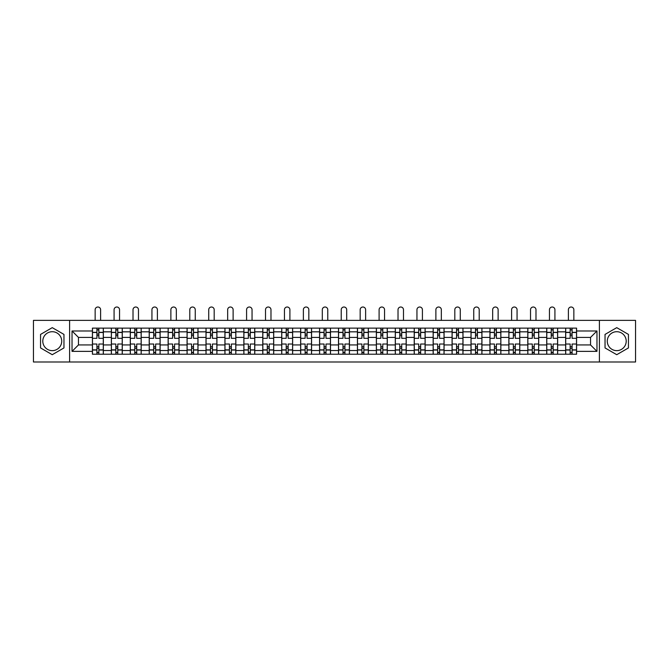 <?xml version="1.0" encoding="UTF-8"?>
<svg xmlns="http://www.w3.org/2000/svg" width="669" height="669" viewBox="0 0 669 669"><rect width="100%" height="100%" fill="white"/><g stroke="black" fill="none" stroke-linecap="round" stroke-linejoin="round"><path stroke-width="1" d="M52.257 350.64A9.466 9.466 0 0 1 42.791 341.173A9.466 9.466 0 0 1 52.257 331.707A9.466 9.466 0 0 1 61.724 341.173A9.466 9.466 0 0 1 52.257 350.64M616.743 350.64A9.466 9.466 0 0 1 607.276 341.173A9.466 9.466 0 0 1 616.743 331.707A9.466 9.466 0 0 1 626.209 341.173A9.466 9.466 0 0 1 616.743 350.64M599.391 361.988L635.55 361.988L635.55 320.367L33.45 320.367L33.45 361.988L599.391 361.988L599.391 320.367M111.355 354.219L111.355 331.832L103.344 331.832L103.344 354.219M103.344 331.832L103.344 328.128M111.355 331.832L111.355 328.128M122.276 328.128L122.276 354.219M130.279 354.219L130.279 328.128M141.201 328.128L141.201 354.219M149.212 354.219L149.212 328.128M160.134 328.128L160.134 354.219M168.136 354.219L168.136 328.128M179.058 328.128L179.058 354.219M187.069 354.219L187.069 328.128M197.991 328.128L197.991 354.219M206.002 354.219L206.002 328.128M216.923 328.128L216.923 354.219M224.926 354.219L224.926 328.128M235.848 328.128L235.848 354.219M243.859 354.219L243.859 328.128M254.78 328.128L254.78 354.219M262.783 354.219L262.783 328.128M273.705 328.128L273.705 354.219M281.716 354.219L281.716 328.128M292.637 328.128L292.637 354.219M300.649 354.219L300.649 328.128M311.57 328.128L311.57 354.219M319.573 354.219L319.573 328.128M330.494 328.128L330.494 354.219M338.506 354.219L338.506 328.128M349.427 328.128L349.427 354.219M357.43 354.219L357.43 328.128M368.351 328.128L368.351 354.219M376.363 354.219L376.363 328.128M387.284 328.128L387.284 354.219M395.295 354.219L395.295 328.128M406.217 328.128L406.217 354.219M414.22 354.219L414.22 328.128M425.141 328.128L425.141 354.219M433.152 354.219L433.152 328.128M444.074 328.128L444.074 354.219M452.077 354.219L452.077 328.128M462.998 328.128L462.998 354.219M471.009 354.219L471.009 328.128M481.931 328.128L481.931 354.219M489.942 354.219L489.942 328.128M500.864 328.128L500.864 354.219M508.866 354.219L508.866 328.128M519.788 328.128L519.788 354.219M527.799 354.219L527.799 328.128M538.721 328.128L538.721 354.219M546.724 354.219L546.724 328.128M557.645 328.128L557.645 354.219M565.656 354.219L565.656 328.128M565.656 344.936L557.645 344.936M546.724 344.936L538.721 344.936M527.799 344.936L519.788 344.936M508.866 344.936L500.864 344.936M489.942 344.936L481.931 344.936M471.009 344.936L462.998 344.936M452.077 344.936L444.074 344.936M433.152 344.936L425.141 344.936M414.22 344.936L406.217 344.936M395.295 344.936L387.284 344.936M376.363 344.936L368.351 344.936M357.43 344.936L349.427 344.936M338.506 344.936L330.494 344.936M319.573 344.936L311.57 344.936M300.649 344.936L292.637 344.936M281.716 344.936L273.705 344.936M262.783 344.936L254.78 344.936M243.859 344.936L235.848 344.936M224.926 344.936L216.923 344.936M206.002 344.936L197.991 344.936M187.069 344.936L179.058 344.936M168.136 344.936L160.134 344.936M149.212 344.936L141.201 344.936M130.279 344.936L122.276 344.936M111.355 344.936L103.344 344.936M565.656 337.41L557.645 337.41M546.724 337.41L538.721 337.41M527.799 337.41L519.788 337.41M508.866 337.41L500.864 337.41M489.942 337.41L481.931 337.41M471.009 337.41L462.998 337.41M452.077 337.41L444.074 337.41M433.152 337.41L425.141 337.41M414.22 337.41L406.217 337.41M395.295 337.41L387.284 337.41M376.363 337.41L368.351 337.41M357.43 337.41L349.427 337.41M338.506 337.41L330.494 337.41M319.573 337.41L311.57 337.41M300.649 337.41L292.637 337.41M281.716 337.41L273.705 337.41M262.783 337.41L254.78 337.41M243.859 337.41L235.848 337.41M224.926 337.41L216.923 337.41M206.002 337.41L197.991 337.41M187.069 337.41L179.058 337.41M168.136 337.41L160.134 337.41M149.212 337.41L141.201 337.41M130.279 337.41L122.276 337.41M111.355 337.41L103.344 337.41M78.465 344.936L92.422 344.936L92.422 337.41L78.465 337.41L78.465 344.936L72.035 351.367L72.035 330.979L92.422 330.979L92.422 337.41M576.578 337.41L576.578 344.936L590.535 344.936L590.535 337.41L576.578 337.41L576.578 328.128L92.422 328.128L92.422 330.979M576.578 330.979L596.965 330.979L596.965 351.367L576.578 351.367L576.578 344.936M92.422 344.936L92.422 354.219L576.578 354.219L576.578 351.367M92.422 351.367L72.035 351.367M69.609 361.988L69.609 320.367M63.965 334.416L52.257 327.651L40.55 334.416L40.55 347.93L52.257 354.695L63.965 347.93L63.965 334.416M628.45 334.416L616.743 327.651L605.035 334.416L605.035 347.93L616.743 354.695L628.45 347.93L628.45 334.416M98.853 352.396L96.913 352.396M96.913 329.951L98.853 329.951M117.786 352.396L115.837 352.396M115.837 329.951L117.786 329.951M136.71 352.396L134.77 352.396M134.77 329.951L136.71 329.951M155.643 352.396L153.703 352.396M153.703 329.951L155.643 329.951M174.567 352.396L172.627 352.396M172.627 329.951L174.567 329.951M193.5 352.396L191.56 352.396M191.56 329.951L193.5 329.951M212.433 352.396L210.484 352.396M210.484 329.951L212.433 329.951M231.357 352.396L229.417 352.396M229.417 329.951L231.357 329.951M250.29 352.396L248.35 352.396M248.35 329.951L250.29 329.951M269.214 352.396L267.274 352.396M267.274 329.951L269.214 329.951M288.147 352.396L286.207 352.396M286.207 329.951L288.147 329.951M307.079 352.396L305.139 352.396M305.139 329.951L307.079 329.951M326.004 352.396L324.064 352.396M324.064 329.951L326.004 329.951M344.936 352.396L342.996 352.396M342.996 329.951L344.936 329.951M363.861 352.396L361.921 352.396M361.921 329.951L363.861 329.951M382.793 352.396L380.853 352.396M380.853 329.951L382.793 329.951M401.726 352.396L399.786 352.396M399.786 329.951L401.726 329.951M420.65 352.396L418.71 352.396M418.71 329.951L420.65 329.951M439.583 352.396L437.643 352.396M437.643 329.951L439.583 329.951M458.516 352.396L456.567 352.396M456.567 329.951L458.516 329.951M477.44 352.396L475.5 352.396M475.5 329.951L477.44 329.951M496.373 352.396L494.433 352.396M494.433 329.951L496.373 329.951M515.297 352.396L513.357 352.396M513.357 329.951L515.297 329.951M534.23 352.396L532.29 352.396M532.29 329.951L534.23 329.951M553.163 352.396L551.214 352.396M551.214 329.951L553.163 329.951M572.087 352.396L570.147 352.396M570.147 329.951L572.087 329.951M72.035 330.979L78.465 337.41M590.535 344.936L596.965 351.367M590.535 337.41L596.965 330.979M103.285 354.219L103.285 338.322L98.853 338.322L98.853 328.128M96.913 328.128L96.913 338.322L92.481 338.322L92.481 328.128M100.609 320.367L100.609 309.747A2.726 2.726 0 0 0 97.883 307.012A2.726 2.726 0 0 0 95.149 309.747L95.149 320.367M103.285 338.322L103.285 328.128M92.481 354.219L92.481 344.025L96.913 344.025L96.913 354.219M98.853 354.219L98.853 344.025L103.285 344.025M96.913 335.654L98.853 335.654M92.481 344.025L92.481 338.322M98.853 346.693L96.913 346.693M98.853 352.638L96.913 352.638M96.913 348.273L98.853 348.273M98.853 334.074L96.913 334.074M96.913 329.708L98.853 329.708M122.21 354.219L122.21 338.322L117.786 338.322L117.786 328.128M115.837 328.128L115.837 338.322L111.414 338.322L111.414 328.128M119.542 320.367L119.542 309.747A2.726 2.726 0 0 0 116.816 307.012A2.726 2.726 0 0 0 114.081 309.747L114.081 320.367M122.21 338.322L122.21 328.128M111.414 354.219L111.414 344.025L115.837 344.025L115.837 354.219M117.786 354.219L117.786 344.025L122.21 344.025M115.837 335.654L117.786 335.654M111.414 344.025L111.414 338.322M117.786 346.693L115.837 346.693M117.786 352.638L115.837 352.638M115.837 348.273L117.786 348.273M117.786 334.074L115.837 334.074M115.837 329.708L117.786 329.708M141.142 354.219L141.142 338.322L136.71 338.322L136.71 328.128M134.77 328.128L134.77 338.322L130.338 338.322L130.338 328.128M138.475 320.367L138.475 309.747A2.726 2.726 0 0 0 135.74 307.012A2.726 2.726 0 0 0 133.014 309.747L133.014 320.367M141.142 338.322L141.142 328.128M130.338 354.219L130.338 344.025L134.77 344.025L134.77 354.219M136.71 354.219L136.71 344.025L141.142 344.025M134.77 335.654L136.71 335.654M130.338 344.025L130.338 338.322M136.71 346.693L134.77 346.693M136.71 352.638L134.77 352.638M134.77 348.273L136.71 348.273M136.71 334.074L134.77 334.074M134.77 329.708L136.71 329.708M160.067 354.219L160.067 338.322L155.643 338.322L155.643 328.128M153.703 328.128L153.703 338.322L149.271 338.322L149.271 328.128M157.399 320.367L157.399 309.747A2.726 2.726 0 0 0 154.673 307.012A2.726 2.726 0 0 0 151.938 309.747L151.938 320.367M160.067 338.322L160.067 328.128M149.271 354.219L149.271 344.025L153.703 344.025L153.703 354.219M155.643 354.219L155.643 344.025L160.067 344.025M153.703 335.654L155.643 335.654M149.271 344.025L149.271 338.322M155.643 346.693L153.703 346.693M155.643 352.638L153.703 352.638M153.703 348.273L155.643 348.273M155.643 334.074L153.703 334.074M153.703 329.708L155.643 329.708M178.999 354.219L178.999 338.322L174.567 338.322L174.567 328.128M172.627 328.128L172.627 338.322L168.203 338.322L168.203 328.128M176.332 320.367L176.332 309.747A2.726 2.726 0 0 0 173.597 307.012A2.726 2.726 0 0 0 170.871 309.747L170.871 320.367M178.999 338.322L178.999 328.128M168.203 354.219L168.203 344.025L172.627 344.025L172.627 354.219M174.567 354.219L174.567 344.025L178.999 344.025M172.627 335.654L174.567 335.654M168.203 344.025L168.203 338.322M174.567 346.693L172.627 346.693M174.567 352.638L172.627 352.638M172.627 348.273L174.567 348.273M174.567 334.074L172.627 334.074M172.627 329.708L174.567 329.708M197.932 354.219L197.932 338.322L193.5 338.322L193.5 328.128M191.56 328.128L191.56 338.322L187.128 338.322L187.128 328.128M195.256 320.367L195.256 309.747A2.726 2.726 0 0 0 192.53 307.012A2.726 2.726 0 0 0 189.795 309.747L189.795 320.367M197.932 338.322L197.932 328.128M187.128 354.219L187.128 344.025L191.56 344.025L191.56 354.219M193.5 354.219L193.5 344.025L197.932 344.025M191.56 335.654L193.5 335.654M187.128 344.025L187.128 338.322M193.5 346.693L191.56 346.693M193.5 352.638L191.56 352.638M191.56 348.273L193.5 348.273M193.5 334.074L191.56 334.074M191.56 329.708L193.5 329.708M216.856 354.219L216.856 338.322L212.433 338.322L212.433 328.128M210.484 328.128L210.484 338.322L206.06 338.322L206.06 328.128M214.189 320.367L214.189 309.747A2.726 2.726 0 0 0 211.463 307.012A2.726 2.726 0 0 0 208.728 309.747L208.728 320.367M216.856 338.322L216.856 328.128M206.06 354.219L206.06 344.025L210.484 344.025L210.484 354.219M212.433 354.219L212.433 344.025L216.856 344.025M210.484 335.654L212.433 335.654M206.06 344.025L206.06 338.322M212.433 346.693L210.484 346.693M212.433 352.638L210.484 352.638M210.484 348.273L212.433 348.273M212.433 334.074L210.484 334.074M210.484 329.708L212.433 329.708M235.789 354.219L235.789 338.322L231.357 338.322L231.357 328.128M229.417 328.128L229.417 338.322L224.985 338.322L224.985 328.128M233.121 320.367L233.121 309.747A2.726 2.726 0 0 0 230.387 307.012A2.726 2.726 0 0 0 227.661 309.747L227.661 320.367M235.789 338.322L235.789 328.128M224.985 354.219L224.985 344.025L229.417 344.025L229.417 354.219M231.357 354.219L231.357 344.025L235.789 344.025M229.417 335.654L231.357 335.654M224.985 344.025L224.985 338.322M231.357 346.693L229.417 346.693M231.357 352.638L229.417 352.638M229.417 348.273L231.357 348.273M231.357 334.074L229.417 334.074M229.417 329.708L231.357 329.708M254.713 354.219L254.713 338.322L250.29 338.322L250.29 328.128M248.35 328.128L248.35 338.322L243.917 338.322L243.917 328.128M252.046 320.367L252.046 309.747A2.726 2.726 0 0 0 249.32 307.012A2.726 2.726 0 0 0 246.585 309.747L246.585 320.367M254.713 338.322L254.713 328.128M243.917 354.219L243.917 344.025L248.35 344.025L248.35 354.219M250.29 354.219L250.29 344.025L254.713 344.025M248.35 335.654L250.29 335.654M243.917 344.025L243.917 338.322M250.29 346.693L248.35 346.693M250.29 352.638L248.35 352.638M248.35 348.273L250.29 348.273M250.29 334.074L248.35 334.074M248.35 329.708L250.29 329.708M273.646 354.219L273.646 338.322L269.214 338.322L269.214 328.128M267.274 328.128L267.274 338.322L262.85 338.322L262.85 328.128M270.978 320.367L270.978 309.747A2.726 2.726 0 0 0 268.244 307.012A2.726 2.726 0 0 0 265.518 309.747L265.518 320.367M273.646 338.322L273.646 328.128M262.85 354.219L262.85 344.025L267.274 344.025L267.274 354.219M269.214 354.219L269.214 344.025L273.646 344.025M267.274 335.654L269.214 335.654M262.85 344.025L262.85 338.322M269.214 346.693L267.274 346.693M269.214 352.638L267.274 352.638M267.274 348.273L269.214 348.273M269.214 334.074L267.274 334.074M267.274 329.708L269.214 329.708M292.579 354.219L292.579 338.322L288.147 338.322L288.147 328.128M286.207 328.128L286.207 338.322L281.774 338.322L281.774 328.128M289.903 320.367L289.903 309.747A2.726 2.726 0 0 0 287.177 307.012A2.726 2.726 0 0 0 284.45 309.747L284.45 320.367M292.579 338.322L292.579 328.128M281.774 354.219L281.774 344.025L286.207 344.025L286.207 354.219M288.147 354.219L288.147 344.025L292.579 344.025M286.207 335.654L288.147 335.654M281.774 344.025L281.774 338.322M288.147 346.693L286.207 346.693M288.147 352.638L286.207 352.638M286.207 348.273L288.147 348.273M288.147 334.074L286.207 334.074M286.207 329.708L288.147 329.708M311.503 354.219L311.503 338.322L307.079 338.322L307.079 328.128M305.139 328.128L305.139 338.322L300.707 338.322L300.707 328.128M308.835 320.367L308.835 309.747A2.726 2.726 0 0 0 306.109 307.012A2.726 2.726 0 0 0 303.375 309.747L303.375 320.367M311.503 338.322L311.503 328.128M300.707 354.219L300.707 344.025L305.139 344.025L305.139 354.219M307.079 354.219L307.079 344.025L311.503 344.025M305.139 335.654L307.079 335.654M300.707 344.025L300.707 338.322M307.079 346.693L305.139 346.693M307.079 352.638L305.139 352.638M305.139 348.273L307.079 348.273M307.079 334.074L305.139 334.074M305.139 329.708L307.079 329.708M330.436 354.219L330.436 338.322L326.004 338.322L326.004 328.128M324.064 328.128L324.064 338.322L319.631 338.322L319.631 328.128M327.768 320.367L327.768 309.747A2.726 2.726 0 0 0 325.034 307.012A2.726 2.726 0 0 0 322.307 309.747L322.307 320.367M330.436 338.322L330.436 328.128M319.631 354.219L319.631 344.025L324.064 344.025L324.064 354.219M326.004 354.219L326.004 344.025L330.436 344.025M324.064 335.654L326.004 335.654M319.631 344.025L319.631 338.322M326.004 346.693L324.064 346.693M326.004 352.638L324.064 352.638M324.064 348.273L326.004 348.273M326.004 334.074L324.064 334.074M324.064 329.708L326.004 329.708M349.369 354.219L349.369 338.322L344.936 338.322L344.936 328.128M342.996 328.128L342.996 338.322L338.564 338.322L338.564 328.128M346.693 320.367L346.693 309.747A2.726 2.726 0 0 0 343.966 307.012A2.726 2.726 0 0 0 341.232 309.747L341.232 320.367M349.369 338.322L349.369 328.128M338.564 354.219L338.564 344.025L342.996 344.025L342.996 354.219M344.936 354.219L344.936 344.025L349.369 344.025M342.996 335.654L344.936 335.654M338.564 344.025L338.564 338.322M344.936 346.693L342.996 346.693M344.936 352.638L342.996 352.638M342.996 348.273L344.936 348.273M344.936 334.074L342.996 334.074M342.996 329.708L344.936 329.708M368.293 354.219L368.293 338.322L363.861 338.322L363.861 328.128M361.921 328.128L361.921 338.322L357.497 338.322L357.497 328.128M365.625 320.367L365.625 309.747A2.726 2.726 0 0 0 362.891 307.012A2.726 2.726 0 0 0 360.165 309.747L360.165 320.367M368.293 338.322L368.293 328.128M357.497 354.219L357.497 344.025L361.921 344.025L361.921 354.219M363.861 354.219L363.861 344.025L368.293 344.025M361.921 335.654L363.861 335.654M357.497 344.025L357.497 338.322M363.861 346.693L361.921 346.693M363.861 352.638L361.921 352.638M361.921 348.273L363.861 348.273M363.861 334.074L361.921 334.074M361.921 329.708L363.861 329.708M387.226 354.219L387.226 338.322L382.793 338.322L382.793 328.128M380.853 328.128L380.853 338.322L376.421 338.322L376.421 328.128M384.55 320.367L384.55 309.747A2.726 2.726 0 0 0 381.823 307.012A2.726 2.726 0 0 0 379.097 309.747L379.097 320.367M387.226 338.322L387.226 328.128M376.421 354.219L376.421 344.025L380.853 344.025L380.853 354.219M382.793 354.219L382.793 344.025L387.226 344.025M380.853 335.654L382.793 335.654M376.421 344.025L376.421 338.322M382.793 346.693L380.853 346.693M382.793 352.638L380.853 352.638M380.853 348.273L382.793 348.273M382.793 334.074L380.853 334.074M380.853 329.708L382.793 329.708M406.15 354.219L406.15 338.322L401.726 338.322L401.726 328.128M399.786 328.128L399.786 338.322L395.354 338.322L395.354 328.128M403.482 320.367L403.482 309.747A2.726 2.726 0 0 0 400.756 307.012A2.726 2.726 0 0 0 398.022 309.747L398.022 320.367M406.15 338.322L406.15 328.128M395.354 354.219L395.354 344.025L399.786 344.025L399.786 354.219M401.726 354.219L401.726 344.025L406.15 344.025M399.786 335.654L401.726 335.654M395.354 344.025L395.354 338.322M401.726 346.693L399.786 346.693M401.726 352.638L399.786 352.638M399.786 348.273L401.726 348.273M401.726 334.074L399.786 334.074M399.786 329.708L401.726 329.708M425.083 354.219L425.083 338.322L420.65 338.322L420.65 328.128M418.71 328.128L418.71 338.322L414.287 338.322L414.287 328.128M422.415 320.367L422.415 309.747A2.726 2.726 0 0 0 419.68 307.012A2.726 2.726 0 0 0 416.954 309.747L416.954 320.367M425.083 338.322L425.083 328.128M414.287 354.219L414.287 344.025L418.71 344.025L418.71 354.219M420.65 354.219L420.65 344.025L425.083 344.025M418.71 335.654L420.65 335.654M414.287 344.025L414.287 338.322M420.65 346.693L418.71 346.693M420.65 352.638L418.71 352.638M418.71 348.273L420.65 348.273M420.65 334.074L418.71 334.074M418.71 329.708L420.65 329.708M444.015 354.219L444.015 338.322L439.583 338.322L439.583 328.128M437.643 328.128L437.643 338.322L433.211 338.322L433.211 328.128M441.339 320.367L441.339 309.747A2.726 2.726 0 0 0 438.613 307.012A2.726 2.726 0 0 0 435.879 309.747L435.879 320.367M444.015 338.322L444.015 328.128M433.211 354.219L433.211 344.025L437.643 344.025L437.643 354.219M439.583 354.219L439.583 344.025L444.015 344.025M437.643 335.654L439.583 335.654M433.211 344.025L433.211 338.322M439.583 346.693L437.643 346.693M439.583 352.638L437.643 352.638M437.643 348.273L439.583 348.273M439.583 334.074L437.643 334.074M437.643 329.708L439.583 329.708M462.94 354.219L462.94 338.322L458.516 338.322L458.516 328.128M456.567 328.128L456.567 338.322L452.144 338.322L452.144 328.128M460.272 320.367L460.272 309.747A2.726 2.726 0 0 0 457.537 307.012A2.726 2.726 0 0 0 454.811 309.747L454.811 320.367M462.94 338.322L462.94 328.128M452.144 354.219L452.144 344.025L456.567 344.025L456.567 354.219M458.516 354.219L458.516 344.025L462.94 344.025M456.567 335.654L458.516 335.654M452.144 344.025L452.144 338.322M458.516 346.693L456.567 346.693M458.516 352.638L456.567 352.638M456.567 348.273L458.516 348.273M458.516 334.074L456.567 334.074M456.567 329.708L458.516 329.708M481.872 354.219L481.872 338.322L477.44 338.322L477.44 328.128M475.5 328.128L475.5 338.322L471.068 338.322L471.068 328.128M479.205 320.367L479.205 309.747A2.726 2.726 0 0 0 476.47 307.012A2.726 2.726 0 0 0 473.744 309.747L473.744 320.367M481.872 338.322L481.872 328.128M471.068 354.219L471.068 344.025L475.5 344.025L475.5 354.219M477.44 354.219L477.44 344.025L481.872 344.025M475.5 335.654L477.44 335.654M471.068 344.025L471.068 338.322M477.44 346.693L475.5 346.693M477.44 352.638L475.5 352.638M475.5 348.273L477.44 348.273M477.44 334.074L475.5 334.074M475.5 329.708L477.44 329.708M500.797 354.219L500.797 338.322L496.373 338.322L496.373 328.128M494.433 328.128L494.433 338.322L490.001 338.322L490.001 328.128M498.129 320.367L498.129 309.747A2.726 2.726 0 0 0 495.403 307.012A2.726 2.726 0 0 0 492.668 309.747L492.668 320.367M500.797 338.322L500.797 328.128M490.001 354.219L490.001 344.025L494.433 344.025L494.433 354.219M496.373 354.219L496.373 344.025L500.797 344.025M494.433 335.654L496.373 335.654M490.001 344.025L490.001 338.322M496.373 346.693L494.433 346.693M496.373 352.638L494.433 352.638M494.433 348.273L496.373 348.273M496.373 334.074L494.433 334.074M494.433 329.708L496.373 329.708M519.729 354.219L519.729 338.322L515.297 338.322L515.297 328.128M513.357 328.128L513.357 338.322L508.933 338.322L508.933 328.128M517.062 320.367L517.062 309.747A2.726 2.726 0 0 0 514.327 307.012A2.726 2.726 0 0 0 511.601 309.747L511.601 320.367M519.729 338.322L519.729 328.128M508.933 354.219L508.933 344.025L513.357 344.025L513.357 354.219M515.297 354.219L515.297 344.025L519.729 344.025M513.357 335.654L515.297 335.654M508.933 344.025L508.933 338.322M515.297 346.693L513.357 346.693M515.297 352.638L513.357 352.638M513.357 348.273L515.297 348.273M515.297 334.074L513.357 334.074M513.357 329.708L515.297 329.708M538.662 354.219L538.662 338.322L534.23 338.322L534.23 328.128M532.29 328.128L532.29 338.322L527.858 338.322L527.858 328.128M535.986 320.367L535.986 309.747A2.726 2.726 0 0 0 533.26 307.012A2.726 2.726 0 0 0 530.525 309.747L530.525 320.367M538.662 338.322L538.662 328.128M527.858 354.219L527.858 344.025L532.29 344.025L532.29 354.219M534.23 354.219L534.23 344.025L538.662 344.025M532.29 335.654L534.23 335.654M527.858 344.025L527.858 338.322M534.23 346.693L532.29 346.693M534.23 352.638L532.29 352.638M532.29 348.273L534.23 348.273M534.23 334.074L532.29 334.074M532.29 329.708L534.23 329.708M557.586 354.219L557.586 338.322L553.163 338.322L553.163 328.128M551.214 328.128L551.214 338.322L546.79 338.322L546.79 328.128M554.919 320.367L554.919 309.747A2.726 2.726 0 0 0 552.184 307.012A2.726 2.726 0 0 0 549.458 309.747L549.458 320.367M557.586 338.322L557.586 328.128M546.79 354.219L546.79 344.025L551.214 344.025L551.214 354.219M553.163 354.219L553.163 344.025L557.586 344.025M551.214 335.654L553.163 335.654M546.79 344.025L546.79 338.322M553.163 346.693L551.214 346.693M553.163 352.638L551.214 352.638M551.214 348.273L553.163 348.273M553.163 334.074L551.214 334.074M551.214 329.708L553.163 329.708M576.519 354.219L576.519 338.322L572.087 338.322L572.087 328.128M570.147 328.128L570.147 338.322L565.715 338.322L565.715 328.128M573.851 320.367L573.851 309.747A2.726 2.726 0 0 0 571.117 307.012A2.726 2.726 0 0 0 568.391 309.747L568.391 320.367M576.519 338.322L576.519 328.128M565.715 354.219L565.715 344.025L570.147 344.025L570.147 354.219M572.087 354.219L572.087 344.025L576.519 344.025M570.147 335.654L572.087 335.654M565.715 344.025L565.715 338.322M572.087 346.693L570.147 346.693M572.087 352.638L570.147 352.638M570.147 348.273L572.087 348.273M572.087 334.074L570.147 334.074M570.147 329.708L572.087 329.708M546.724 331.832L538.721 331.832M527.799 331.832L519.788 331.832M508.866 331.832L500.864 331.832M489.942 331.832L481.931 331.832M471.009 331.832L462.998 331.832M452.077 331.832L444.074 331.832M433.152 331.832L425.141 331.832M414.22 331.832L406.217 331.832M395.295 331.832L387.284 331.832M376.363 331.832L368.351 331.832M357.43 331.832L349.427 331.832M338.506 331.832L330.494 331.832M319.573 331.832L311.57 331.832M300.649 331.832L292.637 331.832M281.716 331.832L273.705 331.832M262.783 331.832L254.78 331.832M243.859 331.832L235.848 331.832M224.926 331.832L216.923 331.832M206.002 331.832L197.991 331.832M187.069 331.832L179.058 331.832M168.136 331.832L160.134 331.832M149.212 331.832L141.201 331.832M130.279 331.832L122.276 331.832M565.656 331.832L557.645 331.832M546.724 350.514L538.721 350.514M527.799 350.514L519.788 350.514M508.866 350.514L500.864 350.514M489.942 350.514L481.931 350.514M471.009 350.514L462.998 350.514M452.077 350.514L444.074 350.514M433.152 350.514L425.141 350.514M414.22 350.514L406.217 350.514M395.295 350.514L387.284 350.514M376.363 350.514L368.351 350.514M357.43 350.514L349.427 350.514M338.506 350.514L330.494 350.514M319.573 350.514L311.57 350.514M300.649 350.514L292.637 350.514M281.716 350.514L273.705 350.514M262.783 350.514L254.78 350.514M243.859 350.514L235.848 350.514M224.926 350.514L216.923 350.514M206.002 350.514L197.991 350.514M187.069 350.514L179.058 350.514M168.136 350.514L160.134 350.514M149.212 350.514L141.201 350.514M130.279 350.514L122.276 350.514M111.355 350.514L103.344 350.514M565.656 350.514L557.645 350.514M103.285 332.317L98.853 332.317M96.913 332.317L92.481 332.317M96.913 332.476L92.481 332.476M96.913 349.87L92.481 349.87M96.913 350.029L92.481 350.029M103.285 350.029L98.853 350.029M103.285 332.476L98.853 332.476M103.285 349.87L98.853 349.87M122.21 332.317L117.786 332.317M115.837 332.317L111.414 332.317M115.837 332.476L111.414 332.476M115.837 349.87L111.414 349.87M115.837 350.029L111.414 350.029M122.21 350.029L117.786 350.029M122.21 332.476L117.786 332.476M122.21 349.87L117.786 349.87M141.142 332.317L136.71 332.317M134.77 332.317L130.338 332.317M134.77 332.476L130.338 332.476M134.77 349.87L130.338 349.87M134.77 350.029L130.338 350.029M141.142 350.029L136.71 350.029M141.142 332.476L136.71 332.476M141.142 349.87L136.71 349.87M160.067 332.317L155.643 332.317M153.703 332.317L149.271 332.317M153.703 332.476L149.271 332.476M153.703 349.87L149.271 349.87M153.703 350.029L149.271 350.029M160.067 350.029L155.643 350.029M160.067 332.476L155.643 332.476M160.067 349.87L155.643 349.87M178.999 332.317L174.567 332.317M172.627 332.317L168.203 332.317M172.627 332.476L168.203 332.476M172.627 349.87L168.203 349.87M172.627 350.029L168.203 350.029M178.999 350.029L174.567 350.029M178.999 332.476L174.567 332.476M178.999 349.87L174.567 349.87M197.932 332.317L193.5 332.317M191.56 332.317L187.128 332.317M191.56 332.476L187.128 332.476M191.56 349.87L187.128 349.87M191.56 350.029L187.128 350.029M197.932 350.029L193.5 350.029M197.932 332.476L193.5 332.476M197.932 349.87L193.5 349.87M216.856 332.317L212.433 332.317M210.484 332.317L206.06 332.317M210.484 332.476L206.06 332.476M210.484 349.87L206.06 349.87M210.484 350.029L206.06 350.029M216.856 350.029L212.433 350.029M216.856 332.476L212.433 332.476M216.856 349.87L212.433 349.87M235.789 332.317L231.357 332.317M229.417 332.317L224.985 332.317M229.417 332.476L224.985 332.476M229.417 349.87L224.985 349.87M229.417 350.029L224.985 350.029M235.789 350.029L231.357 350.029M235.789 332.476L231.357 332.476M235.789 349.87L231.357 349.87M254.713 332.317L250.29 332.317M248.35 332.317L243.917 332.317M248.35 332.476L243.917 332.476M248.35 349.87L243.917 349.87M248.35 350.029L243.917 350.029M254.713 350.029L250.29 350.029M254.713 332.476L250.29 332.476M254.713 349.87L250.29 349.87M273.646 332.317L269.214 332.317M267.274 332.317L262.85 332.317M267.274 332.476L262.85 332.476M267.274 349.87L262.85 349.87M267.274 350.029L262.85 350.029M273.646 350.029L269.214 350.029M273.646 332.476L269.214 332.476M273.646 349.87L269.214 349.87M292.579 332.317L288.147 332.317M286.207 332.317L281.774 332.317M286.207 332.476L281.774 332.476M286.207 349.87L281.774 349.87M286.207 350.029L281.774 350.029M292.579 350.029L288.147 350.029M292.579 332.476L288.147 332.476M292.579 349.87L288.147 349.87M311.503 332.317L307.079 332.317M305.139 332.317L300.707 332.317M305.139 332.476L300.707 332.476M305.139 349.87L300.707 349.87M305.139 350.029L300.707 350.029M311.503 350.029L307.079 350.029M311.503 332.476L307.079 332.476M311.503 349.87L307.079 349.87M330.436 332.317L326.004 332.317M324.064 332.317L319.631 332.317M324.064 332.476L319.631 332.476M324.064 349.87L319.631 349.87M324.064 350.029L319.631 350.029M330.436 350.029L326.004 350.029M330.436 332.476L326.004 332.476M330.436 349.87L326.004 349.87M349.369 332.317L344.936 332.317M342.996 332.317L338.564 332.317M342.996 332.476L338.564 332.476M342.996 349.87L338.564 349.87M342.996 350.029L338.564 350.029M349.369 350.029L344.936 350.029M349.369 332.476L344.936 332.476M349.369 349.87L344.936 349.87M368.293 332.317L363.861 332.317M361.921 332.317L357.497 332.317M361.921 332.476L357.497 332.476M361.921 349.87L357.497 349.87M361.921 350.029L357.497 350.029M368.293 350.029L363.861 350.029M368.293 332.476L363.861 332.476M368.293 349.87L363.861 349.87M387.226 332.317L382.793 332.317M380.853 332.317L376.421 332.317M380.853 332.476L376.421 332.476M380.853 349.87L376.421 349.87M380.853 350.029L376.421 350.029M387.226 350.029L382.793 350.029M387.226 332.476L382.793 332.476M387.226 349.87L382.793 349.87M406.15 332.317L401.726 332.317M399.786 332.317L395.354 332.317M399.786 332.476L395.354 332.476M399.786 349.87L395.354 349.87M399.786 350.029L395.354 350.029M406.15 350.029L401.726 350.029M406.15 332.476L401.726 332.476M406.15 349.87L401.726 349.87M425.083 332.317L420.65 332.317M418.71 332.317L414.287 332.317M418.71 332.476L414.287 332.476M418.71 349.87L414.287 349.87M418.71 350.029L414.287 350.029M425.083 350.029L420.65 350.029M425.083 332.476L420.65 332.476M425.083 349.87L420.65 349.87M444.015 332.317L439.583 332.317M437.643 332.317L433.211 332.317M437.643 332.476L433.211 332.476M437.643 349.87L433.211 349.87M437.643 350.029L433.211 350.029M444.015 350.029L439.583 350.029M444.015 332.476L439.583 332.476M444.015 349.87L439.583 349.87M462.94 332.317L458.516 332.317M456.567 332.317L452.144 332.317M456.567 332.476L452.144 332.476M456.567 349.87L452.144 349.87M456.567 350.029L452.144 350.029M462.94 350.029L458.516 350.029M462.94 332.476L458.516 332.476M462.94 349.87L458.516 349.87M481.872 332.317L477.44 332.317M475.5 332.317L471.068 332.317M475.5 332.476L471.068 332.476M475.5 349.87L471.068 349.87M475.5 350.029L471.068 350.029M481.872 350.029L477.44 350.029M481.872 332.476L477.44 332.476M481.872 349.87L477.44 349.87M500.797 332.317L496.373 332.317M494.433 332.317L490.001 332.317M494.433 332.476L490.001 332.476M494.433 349.87L490.001 349.87M494.433 350.029L490.001 350.029M500.797 350.029L496.373 350.029M500.797 332.476L496.373 332.476M500.797 349.87L496.373 349.87M519.729 332.317L515.297 332.317M513.357 332.317L508.933 332.317M513.357 332.476L508.933 332.476M513.357 349.87L508.933 349.87M513.357 350.029L508.933 350.029M519.729 350.029L515.297 350.029M519.729 332.476L515.297 332.476M519.729 349.87L515.297 349.87M538.662 332.317L534.23 332.317M532.29 332.317L527.858 332.317M532.29 332.476L527.858 332.476M532.29 349.87L527.858 349.87M532.29 350.029L527.858 350.029M538.662 350.029L534.23 350.029M538.662 332.476L534.23 332.476M538.662 349.87L534.23 349.87M557.586 332.317L553.163 332.317M551.214 332.317L546.79 332.317M551.214 332.476L546.79 332.476M551.214 349.87L546.79 349.87M551.214 350.029L546.79 350.029M557.586 350.029L553.163 350.029M557.586 332.476L553.163 332.476M557.586 349.87L553.163 349.87M576.519 332.317L572.087 332.317M570.147 332.317L565.715 332.317M570.147 332.476L565.715 332.476M570.147 349.87L565.715 349.87M570.147 350.029L565.715 350.029M576.519 350.029L572.087 350.029M576.519 332.476L572.087 332.476M576.519 349.87L572.087 349.87"/></g></svg>
